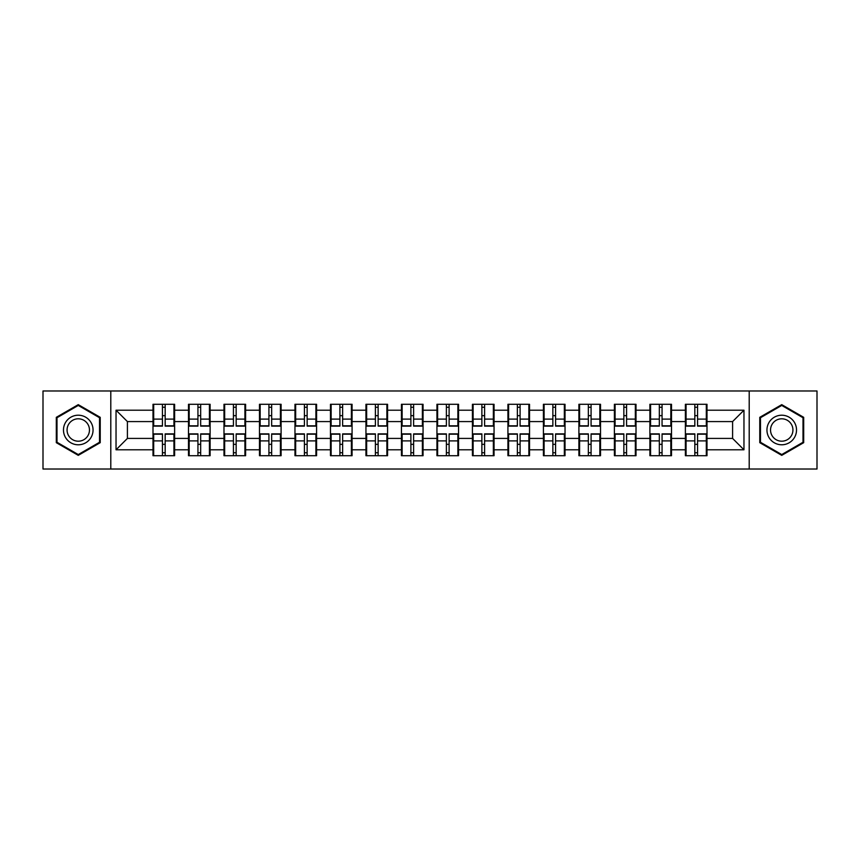 <?xml version="1.0" encoding="UTF-8"?>
<svg xmlns="http://www.w3.org/2000/svg" width="860" height="860" viewBox="0 0 860 860"><rect width="100%" height="100%" fill="white"/><g stroke="black" fill="none" stroke-linecap="round" stroke-linejoin="round"><path stroke-width="1.29" d="M749.2 469.022L817 469.022L817 390.977L749.2 390.977L749.2 469.022L110.8 469.022L110.8 390.977L43 390.977L43 469.022L110.8 469.022M706.995 444.448L706.318 444.448M686.065 444.448L685.388 444.448M685.388 415.552L686.065 415.552M706.318 415.552L706.995 415.552M706.995 412.596L706.318 412.596M686.065 412.596L685.388 412.596M685.388 447.404L686.065 447.404M706.318 447.404L706.995 447.404M671.509 444.448L670.821 444.448M650.579 444.448L649.891 444.448M649.891 415.552L650.579 415.552M670.821 415.552L671.509 415.552M671.509 412.596L670.821 412.596M650.579 412.596L649.891 412.596M649.891 447.404L650.579 447.404M670.821 447.404L671.509 447.404M636.013 444.448L635.336 444.448M615.083 444.448L614.395 444.448M614.395 415.552L615.083 415.552M635.336 415.552L636.013 415.552M636.013 412.596L635.336 412.596M615.083 412.596L614.395 412.596M614.395 447.404L615.083 447.404M635.336 447.404L636.013 447.404M600.516 444.448L599.839 444.448M579.586 444.448L578.909 444.448M578.909 415.552L579.586 415.552M599.839 415.552L600.516 415.552M600.516 412.596L599.839 412.596M579.586 412.596L578.909 412.596M578.909 447.404L579.586 447.404M599.839 447.404L600.516 447.404M565.031 444.448L564.343 444.448M544.101 444.448L543.413 444.448M543.413 415.552L544.101 415.552M564.343 415.552L565.031 415.552M565.031 412.596L564.343 412.596M544.101 412.596L543.413 412.596M543.413 447.404L544.101 447.404M564.343 447.404L565.031 447.404M529.534 444.448L528.857 444.448M508.604 444.448L507.927 444.448M507.927 415.552L508.604 415.552M528.857 415.552L529.534 415.552M529.534 412.596L528.857 412.596M508.604 412.596L507.927 412.596M507.927 447.404L508.604 447.404M528.857 447.404L529.534 447.404M494.048 444.448L493.361 444.448M473.118 444.448L472.43 444.448M472.43 415.552L473.118 415.552M493.361 415.552L494.048 415.552M494.048 412.596L493.361 412.596M473.118 412.596L472.43 412.596M472.43 447.404L473.118 447.404M493.361 447.404L494.048 447.404M458.552 444.448L457.875 444.448M437.622 444.448L436.944 444.448M436.944 415.552L437.622 415.552M457.875 415.552L458.552 415.552M458.552 412.596L457.875 412.596M437.622 412.596L436.944 412.596M436.944 447.404L437.622 447.404M457.875 447.404L458.552 447.404M423.055 444.448L422.378 444.448M402.125 444.448L401.448 444.448M401.448 415.552L402.125 415.552M422.378 415.552L423.055 415.552M423.055 412.596L422.378 412.596M402.125 412.596L401.448 412.596M401.448 447.404L402.125 447.404M422.378 447.404L423.055 447.404M387.57 444.448L386.882 444.448M366.639 444.448L365.952 444.448M365.952 415.552L366.639 415.552M386.882 415.552L387.57 415.552M387.57 412.596L386.882 412.596M366.639 412.596L365.952 412.596M365.952 447.404L366.639 447.404M386.882 447.404L387.57 447.404M352.073 444.448L351.396 444.448M331.143 444.448L330.466 444.448M330.466 415.552L331.143 415.552M351.396 415.552L352.073 415.552M352.073 412.596L351.396 412.596M331.143 412.596L330.466 412.596M330.466 447.404L331.143 447.404M351.396 447.404L352.073 447.404M316.587 444.448L315.899 444.448M295.657 444.448L294.969 444.448M294.969 415.552L295.657 415.552M315.899 415.552L316.587 415.552M316.587 412.596L315.899 412.596M295.657 412.596L294.969 412.596M294.969 447.404L295.657 447.404M315.899 447.404L316.587 447.404M281.091 444.448L280.414 444.448M260.161 444.448L259.483 444.448M259.483 415.552L260.161 415.552M280.414 415.552L281.091 415.552M281.091 412.596L280.414 412.596M260.161 412.596L259.483 412.596M259.483 447.404L260.161 447.404M280.414 447.404L281.091 447.404M245.605 444.448L244.917 444.448M224.664 444.448L223.987 444.448M223.987 415.552L224.664 415.552M244.917 415.552L245.605 415.552M245.605 412.596L244.917 412.596M224.664 412.596L223.987 412.596M223.987 447.404L224.664 447.404M244.917 447.404L245.605 447.404M210.109 444.448L209.421 444.448M189.178 444.448L188.49 444.448M188.49 415.552L189.178 415.552M209.421 415.552L210.109 415.552M210.109 412.596L209.421 412.596M189.178 412.596L188.49 412.596M188.49 447.404L189.178 447.404M209.421 447.404L210.109 447.404M749.2 390.977L110.8 390.977M732.591 438.417L732.591 421.583L706.995 421.583L706.995 438.417L732.591 438.417L743.964 449.791L743.964 410.209L706.995 410.209L706.995 404.286L685.388 404.286L685.388 421.583L671.509 421.583L671.509 438.417L685.388 438.417L685.388 421.583M743.964 449.791L706.995 449.791L706.995 455.714L685.388 455.714L685.388 449.791L671.509 449.791L671.509 455.714L649.891 455.714L649.891 449.791L636.013 449.791L636.013 455.714L614.395 455.714L614.395 449.791L600.516 449.791L600.516 455.714L578.909 455.714L578.909 449.791L565.031 449.791L565.031 455.714L543.413 455.714L543.413 449.791L529.534 449.791L529.534 455.714L507.927 455.714L507.927 449.791L494.048 449.791L494.048 455.714L472.43 455.714L472.43 449.791L458.552 449.791L458.552 455.714L436.944 455.714L436.944 449.791L423.055 449.791L423.055 455.714L401.448 455.714L401.448 449.791L387.57 449.791L387.57 455.714L365.952 455.714L365.952 449.791L352.073 449.791L352.073 455.714L330.466 455.714L330.466 449.791L316.587 449.791L316.587 455.714L294.969 455.714L294.969 449.791L281.091 449.791L281.091 455.714L259.483 455.714L259.483 449.791L245.605 449.791L245.605 455.714L223.987 455.714L223.987 449.791L210.109 449.791L210.109 455.714L188.49 455.714L188.49 449.791L174.612 449.791L174.612 455.714L153.005 455.714L153.005 449.791L116.035 449.791L116.035 410.209L153.005 410.209L153.005 421.583L127.409 421.583L127.409 438.417L153.005 438.417L153.005 421.583M685.388 410.209L671.509 410.209L671.509 404.286L649.891 404.286L649.891 410.209L636.013 410.209L636.013 404.286L614.395 404.286L614.395 410.209L600.516 410.209L600.516 404.286L578.909 404.286L578.909 410.209L565.031 410.209L565.031 404.286L543.413 404.286L543.413 410.209L529.534 410.209L529.534 404.286L507.927 404.286L507.927 410.209L494.048 410.209L494.048 404.286L472.43 404.286L472.43 410.209L458.552 410.209L458.552 404.286L436.944 404.286L436.944 410.209L423.055 410.209L423.055 404.286L401.448 404.286L401.448 410.209L387.57 410.209L387.57 404.286L365.952 404.286L365.952 410.209L352.073 410.209L352.073 404.286L330.466 404.286L330.466 410.209L316.587 410.209L316.587 404.286L294.969 404.286L294.969 410.209L281.091 410.209L281.091 404.286L259.483 404.286L259.483 410.209L245.605 410.209L245.605 404.286L223.987 404.286L223.987 410.209L210.109 410.209L210.109 404.286L188.49 404.286L188.49 410.209L174.612 410.209L174.612 404.286L153.005 404.286L153.005 410.209M685.388 438.417L685.388 449.791M671.509 438.417L671.509 449.791M671.509 410.209L671.509 421.583M636.013 438.417L649.891 438.417L649.891 421.583L636.013 421.583L636.013 449.791M649.891 438.417L649.891 449.791M649.891 410.209L649.891 421.583M636.013 410.209L636.013 421.583M600.516 438.417L614.395 438.417L614.395 421.583L600.516 421.583L600.516 449.791M614.395 438.417L614.395 449.791M614.395 410.209L614.395 421.583M600.516 410.209L600.516 421.583M565.031 438.417L578.909 438.417L578.909 421.583L565.031 421.583L565.031 449.791M578.909 438.417L578.909 449.791M578.909 410.209L578.909 421.583M565.031 410.209L565.031 421.583M529.534 438.417L543.413 438.417L543.413 421.583L529.534 421.583L529.534 449.791M543.413 438.417L543.413 449.791M543.413 410.209L543.413 421.583M529.534 410.209L529.534 421.583M494.048 438.417L507.927 438.417L507.927 421.583L494.048 421.583L494.048 449.791M507.927 438.417L507.927 449.791M507.927 410.209L507.927 421.583M494.048 410.209L494.048 421.583M458.552 438.417L472.43 438.417L472.43 421.583L458.552 421.583L458.552 449.791M472.43 438.417L472.43 449.791M472.43 410.209L472.43 421.583M458.552 410.209L458.552 421.583M423.055 438.417L436.944 438.417L436.944 421.583L423.055 421.583L423.055 449.791M436.944 438.417L436.944 449.791M436.944 410.209L436.944 421.583M423.055 410.209L423.055 421.583M387.57 438.417L401.448 438.417L401.448 421.583L387.57 421.583L387.57 449.791M401.448 438.417L401.448 449.791M401.448 410.209L401.448 421.583M387.57 410.209L387.57 421.583M352.073 438.417L365.952 438.417L365.952 421.583L352.073 421.583L352.073 449.791M365.952 438.417L365.952 449.791M365.952 410.209L365.952 421.583M352.073 410.209L352.073 421.583M316.587 438.417L330.466 438.417L330.466 421.583L316.587 421.583L316.587 449.791M330.466 438.417L330.466 449.791M330.466 410.209L330.466 421.583M316.587 410.209L316.587 421.583M281.091 438.417L294.969 438.417L294.969 421.583L281.091 421.583L281.091 449.791M294.969 438.417L294.969 449.791M294.969 410.209L294.969 421.583M281.091 410.209L281.091 421.583M245.605 438.417L259.483 438.417L259.483 421.583L245.605 421.583L245.605 449.791M259.483 438.417L259.483 449.791M259.483 410.209L259.483 421.583M245.605 410.209L245.605 421.583M210.109 438.417L223.987 438.417L223.987 421.583L210.109 421.583L210.109 449.791M223.987 438.417L223.987 449.791M223.987 410.209L223.987 421.583M210.109 410.209L210.109 421.583M174.612 438.417L188.49 438.417L188.49 421.583L174.612 421.583L174.612 449.791M188.49 438.417L188.49 449.791M188.49 410.209L188.49 421.583M174.612 410.209L174.612 421.583M174.612 444.448L173.935 444.448M153.682 444.448L153.005 444.448M153.005 415.552L153.682 415.552M173.935 415.552L174.612 415.552M174.612 412.596L173.935 412.596M153.682 412.596L153.005 412.596M153.005 447.404L153.682 447.404M173.935 447.404L174.612 447.404M153.005 438.417L153.005 449.791M127.409 438.417L116.035 449.791M116.035 410.209L127.409 421.583M706.995 438.417L706.995 449.791M706.995 410.209L706.995 421.583M743.964 410.209L732.591 421.583M78.26 404.651L56.309 417.326L56.309 442.674L78.26 455.348L100.222 442.674L100.222 417.326L78.26 404.651M759.778 442.674L781.74 455.348L803.692 442.674L803.692 417.326L781.74 404.651L759.778 417.326L759.778 442.674M173.935 404.286L173.935 426.13L165.174 426.13L165.174 404.286M162.443 404.286L162.443 426.13L153.682 426.13L153.682 404.286M162.443 407.253L165.174 407.253M165.174 415.67L162.443 415.67M153.682 455.714L153.682 433.87L162.443 433.87L162.443 455.714M165.174 455.714L165.174 433.87L173.935 433.87L173.935 455.714M165.174 452.747L162.443 452.747M162.443 444.33L165.174 444.33M78.26 415.208A14.792 14.792 0 0 0 63.479 430A14.792 14.792 0 0 0 78.26 444.792A14.792 14.792 0 0 0 93.052 430A14.792 14.792 0 0 0 78.26 415.208M78.26 418.798A11.201 11.201 0 0 0 67.069 430A11.201 11.201 0 0 0 78.26 441.202A11.201 11.201 0 0 0 89.462 430A11.201 11.201 0 0 0 78.26 418.798M99.534 442.276L78.26 454.564L56.996 442.276L56.996 417.723L78.26 405.436L99.534 417.723L99.534 442.276M794.543 422.604A14.792 14.792 0 0 0 774.344 417.197A14.792 14.792 0 0 0 768.926 437.396A14.792 14.792 0 0 0 789.125 442.803A14.792 14.792 0 0 0 794.543 422.604M791.437 424.399A11.201 11.201 0 0 0 776.139 420.303A11.201 11.201 0 0 0 772.043 435.601A11.201 11.201 0 0 0 787.33 439.696A11.201 11.201 0 0 0 791.437 424.399M781.74 454.564L760.466 442.276L760.466 417.723L781.74 405.436L803.004 417.723L803.004 442.276L781.74 454.564M209.421 404.286L209.421 426.13L200.67 426.13L200.67 404.286M197.94 404.286L197.94 426.13L189.178 426.13L189.178 404.286M197.94 407.253L200.67 407.253M200.67 415.67L197.94 415.67M244.917 404.286L244.917 426.13L236.156 426.13L236.156 404.286M233.425 404.286L233.425 426.13L224.664 426.13L224.664 404.286M233.425 407.253L236.156 407.253M236.156 415.67L233.425 415.67M280.414 404.286L280.414 426.13L271.652 426.13L271.652 404.286M268.922 404.286L268.922 426.13L260.161 426.13L260.161 404.286M268.922 407.253L271.652 407.253M271.652 415.67L268.922 415.67M315.899 404.286L315.899 426.13L307.138 426.13L307.138 404.286M304.408 404.286L304.408 426.13L295.657 426.13L295.657 404.286M304.408 407.253L307.138 407.253M307.138 415.67L304.408 415.67M351.396 404.286L351.396 426.13L342.635 426.13L342.635 404.286M339.904 404.286L339.904 426.13L331.143 426.13L331.143 404.286M339.904 407.253L342.635 407.253M342.635 415.67L339.904 415.67M189.178 455.714L189.178 433.87L197.94 433.87L197.94 455.714M200.67 455.714L200.67 433.87L209.421 433.87L209.421 455.714M200.67 452.747L197.94 452.747M197.94 444.33L200.67 444.33M224.664 455.714L224.664 433.87L233.425 433.87L233.425 455.714M236.156 455.714L236.156 433.87L244.917 433.87L244.917 455.714M236.156 452.747L233.425 452.747M233.425 444.33L236.156 444.33M260.161 455.714L260.161 433.87L268.922 433.87L268.922 455.714M271.652 455.714L271.652 433.87L280.414 433.87L280.414 455.714M271.652 452.747L268.922 452.747M268.922 444.33L271.652 444.33M295.657 455.714L295.657 433.87L304.408 433.87L304.408 455.714M307.138 455.714L307.138 433.87L315.899 433.87L315.899 455.714M307.138 452.747L304.408 452.747M304.408 444.33L307.138 444.33M331.143 455.714L331.143 433.87L339.904 433.87L339.904 455.714M342.635 455.714L342.635 433.87L351.396 433.87L351.396 455.714M342.635 452.747L339.904 452.747M339.904 444.33L342.635 444.33M386.882 404.286L386.882 426.13L378.131 426.13L378.131 404.286M375.401 404.286L375.401 426.13L366.639 426.13L366.639 404.286M375.401 407.253L378.131 407.253M378.131 415.67L375.401 415.67M366.639 455.714L366.639 433.87L375.401 433.87L375.401 455.714M378.131 455.714L378.131 433.87L386.882 433.87L386.882 455.714M378.131 452.747L375.401 452.747M375.401 444.33L378.131 444.33M422.378 404.286L422.378 426.13L413.617 426.13L413.617 404.286M410.887 404.286L410.887 426.13L402.125 426.13L402.125 404.286M410.887 407.253L413.617 407.253M413.617 415.67L410.887 415.67M402.125 455.714L402.125 433.87L410.887 433.87L410.887 455.714M413.617 455.714L413.617 433.87L422.378 433.87L422.378 455.714M413.617 452.747L410.887 452.747M410.887 444.33L413.617 444.33M457.875 404.286L457.875 426.13L449.113 426.13L449.113 404.286M446.383 404.286L446.383 426.13L437.622 426.13L437.622 404.286M446.383 407.253L449.113 407.253M449.113 415.67L446.383 415.67M437.622 455.714L437.622 433.87L446.383 433.87L446.383 455.714M449.113 455.714L449.113 433.87L457.875 433.87L457.875 455.714M449.113 452.747L446.383 452.747M446.383 444.33L449.113 444.33M493.361 404.286L493.361 426.13L484.599 426.13L484.599 404.286M481.869 404.286L481.869 426.13L473.118 426.13L473.118 404.286M481.869 407.253L484.599 407.253M484.599 415.67L481.869 415.67M473.118 455.714L473.118 433.87L481.869 433.87L481.869 455.714M484.599 455.714L484.599 433.87L493.361 433.87L493.361 455.714M484.599 452.747L481.869 452.747M481.869 444.33L484.599 444.33M528.857 404.286L528.857 426.13L520.096 426.13L520.096 404.286M517.365 404.286L517.365 426.13L508.604 426.13L508.604 404.286M517.365 407.253L520.096 407.253M520.096 415.67L517.365 415.67M508.604 455.714L508.604 433.87L517.365 433.87L517.365 455.714M520.096 455.714L520.096 433.87L528.857 433.87L528.857 455.714M520.096 452.747L517.365 452.747M517.365 444.33L520.096 444.33M564.343 404.286L564.343 426.13L555.592 426.13L555.592 404.286M552.862 404.286L552.862 426.13L544.101 426.13L544.101 404.286M552.862 407.253L555.592 407.253M555.592 415.67L552.862 415.67M544.101 455.714L544.101 433.87L552.862 433.87L552.862 455.714M555.592 455.714L555.592 433.87L564.343 433.87L564.343 455.714M555.592 452.747L552.862 452.747M552.862 444.33L555.592 444.33M599.839 404.286L599.839 426.13L591.078 426.13L591.078 404.286M588.347 404.286L588.347 426.13L579.586 426.13L579.586 404.286M588.347 407.253L591.078 407.253M591.078 415.67L588.347 415.67M579.586 455.714L579.586 433.87L588.347 433.87L588.347 455.714M591.078 455.714L591.078 433.87L599.839 433.87L599.839 455.714M591.078 452.747L588.347 452.747M588.347 444.33L591.078 444.33M635.336 404.286L635.336 426.13L626.574 426.13L626.574 404.286M623.844 404.286L623.844 426.13L615.083 426.13L615.083 404.286M623.844 407.253L626.574 407.253M626.574 415.67L623.844 415.67M615.083 455.714L615.083 433.87L623.844 433.87L623.844 455.714M626.574 455.714L626.574 433.87L635.336 433.87L635.336 455.714M626.574 452.747L623.844 452.747M623.844 444.33L626.574 444.33M670.821 404.286L670.821 426.13L662.06 426.13L662.06 404.286M659.33 404.286L659.33 426.13L650.579 426.13L650.579 404.286M659.33 407.253L662.06 407.253M662.06 415.67L659.33 415.67M650.579 455.714L650.579 433.87L659.33 433.87L659.33 455.714M662.06 455.714L662.06 433.87L670.821 433.87L670.821 455.714M662.06 452.747L659.33 452.747M659.33 444.33L662.06 444.33M706.318 404.286L706.318 426.13L697.557 426.13L697.557 404.286M694.826 404.286L694.826 426.13L686.065 426.13L686.065 404.286M694.826 407.253L697.557 407.253M697.557 415.67L694.826 415.67M686.065 455.714L686.065 433.87L694.826 433.87L694.826 455.714M697.557 455.714L697.557 433.87L706.318 433.87L706.318 455.714M697.557 452.747L694.826 452.747M694.826 444.33L697.557 444.33M162.443 419.11L153.682 419.11M162.443 425.84L153.682 425.84M173.935 419.11L165.174 419.11M173.935 425.84L165.174 425.84M165.174 440.89L173.935 440.89M165.174 434.16L173.935 434.16M153.682 440.89L162.443 440.89M153.682 434.16L162.443 434.16M197.94 419.11L189.178 419.11M197.94 425.84L189.178 425.84M209.421 419.11L200.67 419.11M209.421 425.84L200.67 425.84M233.425 419.11L224.664 419.11M233.425 425.84L224.664 425.84M244.917 419.11L236.156 419.11M244.917 425.84L236.156 425.84M268.922 419.11L260.161 419.11M268.922 425.84L260.161 425.84M280.414 419.11L271.652 419.11M280.414 425.84L271.652 425.84M304.408 419.11L295.657 419.11M304.408 425.84L295.657 425.84M315.899 419.11L307.138 419.11M315.899 425.84L307.138 425.84M339.904 419.11L331.143 419.11M339.904 425.84L331.143 425.84M351.396 419.11L342.635 419.11M351.396 425.84L342.635 425.84M200.67 440.89L209.421 440.89M200.67 434.16L209.421 434.16M189.178 440.89L197.94 440.89M189.178 434.16L197.94 434.16M236.156 440.89L244.917 440.89M236.156 434.16L244.917 434.16M224.664 440.89L233.425 440.89M224.664 434.16L233.425 434.16M271.652 440.89L280.414 440.89M271.652 434.16L280.414 434.16M260.161 440.89L268.922 440.89M260.161 434.16L268.922 434.16M307.138 440.89L315.899 440.89M307.138 434.16L315.899 434.16M295.657 440.89L304.408 440.89M295.657 434.16L304.408 434.16M342.635 440.89L351.396 440.89M342.635 434.16L351.396 434.16M331.143 440.89L339.904 440.89M331.143 434.16L339.904 434.16M375.401 419.11L366.639 419.11M375.401 425.84L366.639 425.84M386.882 419.11L378.131 419.11M386.882 425.84L378.131 425.84M378.131 440.89L386.882 440.89M378.131 434.16L386.882 434.16M366.639 440.89L375.401 440.89M366.639 434.16L375.401 434.16M410.887 419.11L402.125 419.11M410.887 425.84L402.125 425.84M422.378 419.11L413.617 419.11M422.378 425.84L413.617 425.84M413.617 440.89L422.378 440.89M413.617 434.16L422.378 434.16M402.125 440.89L410.887 440.89M402.125 434.16L410.887 434.16M446.383 419.11L437.622 419.11M446.383 425.84L437.622 425.84M457.875 419.11L449.113 419.11M457.875 425.84L449.113 425.84M449.113 440.89L457.875 440.89M449.113 434.16L457.875 434.16M437.622 440.89L446.383 440.89M437.622 434.16L446.383 434.16M481.869 419.11L473.118 419.11M481.869 425.84L473.118 425.84M493.361 419.11L484.599 419.11M493.361 425.84L484.599 425.84M484.599 440.89L493.361 440.89M484.599 434.16L493.361 434.16M473.118 440.89L481.869 440.89M473.118 434.16L481.869 434.16M517.365 419.11L508.604 419.11M517.365 425.84L508.604 425.84M528.857 419.11L520.096 419.11M528.857 425.84L520.096 425.84M520.096 440.89L528.857 440.89M520.096 434.16L528.857 434.16M508.604 440.89L517.365 440.89M508.604 434.16L517.365 434.16M552.862 419.11L544.101 419.11M552.862 425.84L544.101 425.84M564.343 419.11L555.592 419.11M564.343 425.84L555.592 425.84M555.592 440.89L564.343 440.89M555.592 434.16L564.343 434.16M544.101 440.89L552.862 440.89M544.101 434.16L552.862 434.16M588.347 419.11L579.586 419.11M588.347 425.84L579.586 425.84M599.839 419.11L591.078 419.11M599.839 425.84L591.078 425.84M591.078 440.89L599.839 440.89M591.078 434.16L599.839 434.16M579.586 440.89L588.347 440.89M579.586 434.16L588.347 434.16M623.844 419.11L615.083 419.11M623.844 425.84L615.083 425.84M635.336 419.11L626.574 419.11M635.336 425.84L626.574 425.84M626.574 440.89L635.336 440.89M626.574 434.16L635.336 434.16M615.083 440.89L623.844 440.89M615.083 434.16L623.844 434.16M659.33 419.11L650.579 419.11M659.33 425.84L650.579 425.84M670.821 419.11L662.06 419.11M670.821 425.84L662.06 425.84M662.06 440.89L670.821 440.89M662.06 434.16L670.821 434.16M650.579 440.89L659.33 440.89M650.579 434.16L659.33 434.16M694.826 419.11L686.065 419.11M694.826 425.84L686.065 425.84M706.318 419.11L697.557 419.11M706.318 425.84L697.557 425.84M697.557 440.89L706.318 440.89M697.557 434.16L706.318 434.16M686.065 440.89L694.826 440.89M686.065 434.16L694.826 434.16"/></g></svg>
